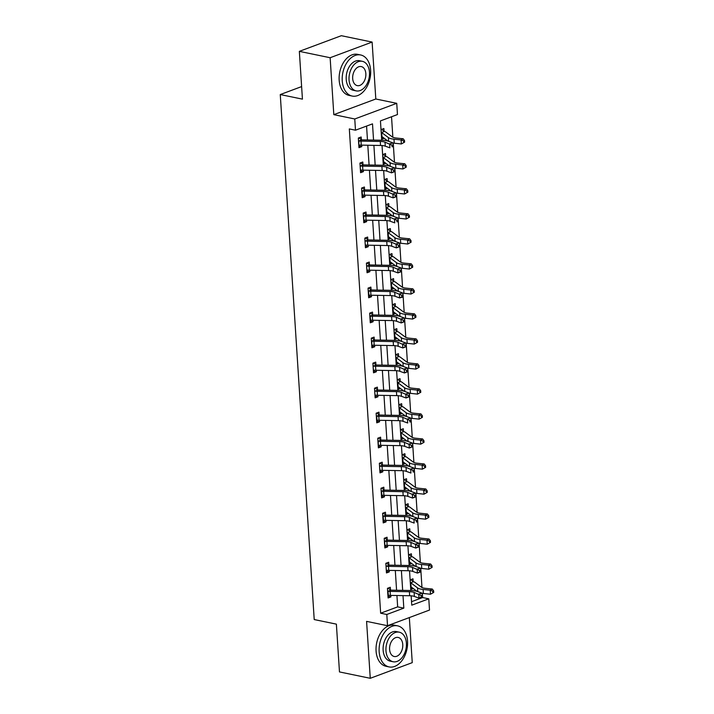 <?xml version="1.0" encoding="UTF-8"?>
<svg xmlns="http://www.w3.org/2000/svg" width="714" height="714" viewBox="0 0 714 714"><rect width="100%" height="100%" fill="white"/><g stroke="black" fill="none" stroke-linecap="round" stroke-linejoin="round"><path stroke-width="1.07" d="M411.532 601.688L422.626 597.556L428.784 598.823L429.507 610.051L387.523 625.705L386.801 614.477L403.821 608.132L403.008 595.628M301.62 86.59L280.263 94.551L314.214 619.556L336.383 624.143L339.471 671.928L370.263 678.3L412.255 662.646L409.336 617.574M280.263 94.551L302.433 99.139L299.344 51.354L341.328 35.7L372.119 42.072L330.136 57.727L333.813 114.651L354.76 118.979L396.743 103.325L397.466 114.552L380.446 120.898L381.695 140.239M333.813 114.651L375.805 98.996L372.119 42.072M375.805 98.996L396.743 103.325M422.626 597.556L422.572 596.788M422.447 594.869L422.349 593.352M421.974 587.533L420.957 571.771M420.832 569.852L420.733 568.335M420.359 562.516L419.341 546.763M419.216 544.836L419.118 543.318M418.743 537.508L417.726 521.747M417.601 519.819L417.503 518.302M417.128 512.491L416.101 496.73M415.976 494.802L415.878 493.294M415.503 487.475L414.486 471.713M414.361 469.794L414.263 468.277M413.888 462.458L412.87 446.696M412.746 444.777L412.647 443.26M412.273 437.441L411.255 421.679M411.13 419.761L411.032 418.243M410.657 412.424L409.631 396.663M409.506 394.744L409.408 393.227M409.033 387.407L408.015 371.655M407.89 369.727L407.792 368.21M407.417 362.4L406.4 346.638M406.275 344.71L406.177 343.202M405.802 337.383L404.784 321.621M404.659 319.702L404.561 318.185M404.178 312.366L403.16 296.605M403.035 294.686L402.937 293.168M402.562 287.349L401.545 271.588M401.42 269.669L401.322 268.152M400.947 262.333L399.929 246.571M399.804 244.652L399.706 243.135M399.331 237.316L398.314 221.554M398.189 219.635L398.091 218.118M397.707 212.299L396.689 196.546M396.565 194.619L396.466 193.101M396.091 187.291L395.074 171.53M394.949 169.602L394.851 168.093M394.476 162.274L393.459 146.513M393.334 144.594L393.236 143.077M392.861 137.258L391.531 116.766M299.344 51.354L330.136 57.727M381.571 129.386L384.061 131.153L383.873 128.529L381.035 129.591L381.651 139.212L384.194 138.266M385.658 156.152L385.489 153.546L382.65 154.608L383.275 164.229L385.81 163.283M387.274 181.169L387.104 178.562L384.266 179.625L384.891 189.246L387.434 188.3M388.889 206.185L388.719 203.579L385.881 204.641L386.506 214.262L389.05 213.308M388.041 229.453L390.531 231.22L390.344 228.596L387.506 229.649L388.121 239.27L390.665 238.324M392.129 256.21L391.959 253.613L389.121 254.666L389.746 264.287L392.281 263.341M393.744 281.227L393.575 278.63L390.736 279.683L391.361 289.304L393.905 288.358M392.896 304.494L395.386 306.261L395.19 303.637L392.352 304.699L392.977 314.321L395.52 313.375M396.975 331.26L396.814 328.654L393.976 329.716L394.592 339.337L397.136 338.391M398.599 356.277L398.43 353.671L395.592 354.733L396.216 364.354L398.751 363.399M400.215 381.294L400.045 378.688L397.207 379.741L397.832 389.362L400.375 388.416M399.367 404.561L401.857 406.32L401.661 403.705L398.823 404.758L399.447 414.379L401.991 413.433M403.446 431.318L403.285 428.721L400.447 429.774L401.063 439.396L403.606 438.45M405.07 456.335L404.9 453.738L402.062 454.791L402.687 464.412L405.222 463.466M406.685 481.352L406.516 478.746L403.678 479.808L404.303 489.429L406.846 488.483M408.301 506.369L408.131 503.763L405.293 504.825L405.918 514.446L408.462 513.5M407.453 529.636L409.943 531.403L409.756 528.779L406.918 529.842L407.533 539.463L410.077 538.508M411.541 556.402L411.371 553.796L408.533 554.849L409.158 564.471L411.692 563.524M413.156 581.41L412.987 578.813L410.148 579.866L410.773 589.487L413.317 588.541M373.547 140.087L372.503 123.861L355.483 130.207L349.324 128.931L380.642 613.21L397.662 606.864L396.93 595.512M396.582 590.255L395.306 570.495M394.967 565.238L393.691 545.487M393.352 540.221L392.075 520.47M391.736 515.205L390.46 495.454M390.112 490.188L388.835 470.437M388.496 465.171L387.22 445.42M386.881 440.163L385.605 420.403M385.265 415.146L383.989 395.395M383.641 390.13L382.365 370.379M382.026 365.113L380.749 345.362M380.41 340.096L379.134 320.345M378.795 315.079L377.519 295.328M377.171 290.062L375.894 270.311M375.555 265.055L374.279 245.295M373.94 240.038L372.663 220.287M372.324 215.021L371.048 195.27M370.7 190.004L369.424 170.253M369.084 164.988L367.808 145.237M367.469 139.971L366.568 126.075M361.346 139.596L361.177 136.999L358.339 138.052L358.963 147.673L361.793 146.62L361.703 145.129M360.499 162.863L362.989 164.631L362.792 162.007L359.954 163.069L360.579 172.69L363.417 171.628L363.319 170.137M364.577 189.629L364.408 187.023L361.57 188.085L362.194 197.707L365.032 196.645L364.934 195.154M366.193 214.646L366.023 212.04L363.194 213.102L363.81 222.723L366.648 221.661L366.55 220.171M367.817 239.663L367.648 237.057L364.809 238.119L365.434 247.74L368.263 246.678L368.174 245.188M369.433 264.68L369.263 262.074L366.425 263.127L367.05 272.748L369.888 271.695L369.79 270.204M368.585 287.947L371.075 289.706L370.878 287.09L368.04 288.144L368.665 297.765L371.503 296.712L371.405 295.221M372.663 314.704L372.503 312.107L369.665 313.16L370.28 322.782L373.119 321.728L373.02 320.238M374.288 339.721L374.118 337.115L371.28 338.177L371.905 347.798L374.734 346.736L374.645 345.246M375.903 364.738L375.734 362.132L372.895 363.194L373.52 372.815L376.358 371.753L376.26 370.263M375.055 388.005L377.545 389.773L377.349 387.149L374.511 388.211L375.136 397.832L377.974 396.77L377.876 395.279M379.134 414.772L378.973 412.165L376.135 413.219L376.751 422.84L379.589 421.787L379.491 420.296M380.758 439.779L380.589 437.182L377.751 438.235L378.375 447.856L381.205 446.803L381.115 445.313M379.91 463.056L382.401 464.814L382.204 462.199L379.366 463.252L379.991 472.873L382.829 471.82L382.731 470.33M383.989 489.813L383.82 487.207L380.981 488.269L381.606 497.89L384.444 496.837L384.346 495.346M385.605 514.83L385.444 512.224L382.606 513.286L383.222 522.907L386.06 521.845L385.962 520.354M387.229 539.846L387.059 537.24L384.221 538.302L384.846 547.924L387.675 546.862L387.586 545.371M386.381 563.114L388.871 564.881L388.675 562.257L385.837 563.319L386.461 572.94L389.3 571.878L389.201 570.388M387.997 588.131L390.487 589.898L390.29 587.274L387.452 588.327L388.077 597.948L390.915 596.895L390.817 595.405M387.523 625.705L366.585 621.376L370.263 678.3M380.642 613.21L386.801 614.477M355.483 130.207L354.76 118.979M411.157 595.815L411.764 605.169L428.784 598.823M382.035 145.54L383.311 165.246M383.659 170.557L384.935 190.263M385.274 195.574L386.551 215.28M386.89 220.59L388.166 240.297M388.505 245.607L389.782 265.313M390.13 270.615L391.406 290.33M391.745 295.632L393.021 315.338M393.36 320.648L394.637 340.355M394.976 345.665L396.252 365.372M396.6 370.682L397.876 390.388M398.216 395.699L399.492 415.405M399.831 420.716L401.107 440.422M401.447 445.723L402.723 465.439M403.071 470.74L404.347 490.447M404.686 495.757L405.963 515.463M406.302 520.774L407.578 540.48M407.917 545.791L409.193 565.497M409.541 570.807L410.818 590.514M402.669 590.362L401.393 570.611M401.054 565.345L399.778 545.594M399.438 540.328L398.153 520.577M397.814 515.321L396.538 495.561M396.199 490.304L394.922 470.544M394.583 465.287L393.307 445.536M392.968 440.27L391.683 420.519M391.343 415.253L390.067 395.502M389.728 390.237L388.452 370.486M388.113 365.22L386.836 345.469M386.488 340.212L385.212 320.452M384.873 315.195L383.596 295.444M383.257 290.179L381.981 270.428M381.642 265.162L380.366 245.411M380.018 240.145L378.741 220.394M378.402 215.128L377.126 195.377M376.787 190.111L375.51 170.36M375.171 165.104L373.895 145.344M397.662 606.864L403.821 608.132M358.856 146.004L361.793 146.62M381.544 137.543L383.882 138.025M383.168 162.56L385.498 163.042M360.472 171.021L363.417 171.628M384.784 187.577L387.113 188.059M362.087 196.038L365.032 196.645M386.399 212.593L388.728 213.075M363.703 221.054L366.648 221.661M388.014 237.61L390.353 238.092M365.327 246.071L368.263 246.678M389.639 262.618L391.968 263.109M366.942 271.088L369.888 271.695M391.254 287.635L393.584 288.117M368.558 296.096L371.503 296.712M392.87 312.652L395.199 313.134M370.173 321.113L373.119 321.728M394.485 337.668L396.823 338.15M371.798 346.129L374.734 346.736M396.109 362.685L398.439 363.167M373.413 371.146L376.358 371.753M397.725 387.702L400.054 388.184M375.028 396.163L377.974 396.77M399.34 412.719L401.67 413.201M376.644 421.18L379.589 421.787M400.956 437.727L403.294 438.209M378.268 446.196L381.205 446.803M402.58 462.743L404.909 463.225M379.884 471.204L382.829 471.82M404.195 487.76L406.525 488.242M381.499 496.221L384.444 496.837M405.811 512.777L408.14 513.259M383.115 521.238L386.06 521.845M407.426 537.794L409.765 538.276M384.739 546.255L387.675 546.862M409.051 562.811L411.38 563.292M386.354 571.271L389.3 571.878M410.666 587.827L412.995 588.309M387.97 596.288L390.915 596.895M358.794 145.076L359.178 144.942A5.873 1.687 -3.7 0 0 361.257 145.12L380.535 145.469A8.389 2.419 176.3 0 1 385.265 146.156L389.906 147.825L389.639 143.817L393.093 142.925L388.452 141.256A12.584 3.624 -3.7 0 0 381.356 140.23L362.078 139.873A1.678 0.482 176.3 0 1 361.793 139.864L358.919 140.935A5.873 1.687 -3.7 0 0 360.998 141.113L380.276 141.461A8.389 2.419 176.3 0 1 385.007 142.148L391.986 145.201L392.093 146.807L393.476 146.45L393.369 144.844L391.986 145.201M358.919 140.935L358.812 145.067M358.874 137.856L361.793 139.864M393.476 146.45L392.093 146.807M393.369 144.844L393.093 142.925M403.785 142.604L404.615 142.131L404.517 140.533L403.678 140.997L403.785 142.604L401.348 143.96L401.089 139.944L393.985 139.194A12.584 3.624 176.3 0 1 388.407 137.597L381.678 132.572A1.678 0.482 -3.7 0 0 381.553 132.492L381.205 132.197M381.222 132.215L381.811 136.508A1.678 0.482 -3.7 0 1 381.936 136.579L381.678 132.572M384.061 131.153L384.427 131.421A5.873 1.687 176.3 0 1 385.622 131.929L392.352 136.954A8.389 2.419 -3.7 0 0 396.065 138.016L403.169 138.775L404.517 140.533M401.348 143.96L394.244 143.202A12.584 3.624 176.3 0 1 393.111 143.059M387.988 141.095L381.936 136.579M384.427 131.421L381.553 132.492M403.678 140.997L401.089 139.944L403.169 138.775M370.611 70.231A20.974 13.878 101.7 0 0 360.677 54.978A20.974 13.878 101.7 0 0 342.247 80.807A20.974 13.878 101.7 0 0 352.18 96.06A20.974 13.878 101.7 0 0 370.611 70.231M360.677 54.978L357.598 54.344A20.974 13.878 101.7 0 0 339.168 80.173A20.974 13.878 101.7 0 0 349.101 95.417L352.18 96.06M356.206 90.892L353.368 90.303A15.101 9.996 -78.3 0 1 346.219 79.325A15.101 9.996 -78.3 0 1 359.49 60.726L362.319 61.315A15.101 9.996 101.7 0 0 349.048 79.914A15.101 9.996 101.7 0 0 356.206 90.892A15.101 9.996 101.7 0 0 369.477 72.292A15.101 9.996 101.7 0 0 362.319 61.315M352.68 78.558A9.728 6.444 101.7 0 0 357.295 85.635A9.728 6.444 101.7 0 0 365.845 73.649A9.728 6.444 101.7 0 0 361.23 66.572A9.728 6.444 101.7 0 0 352.68 78.558M407.533 641.092A20.974 13.878 101.7 0 0 397.6 625.839A20.974 13.878 101.7 0 0 379.161 651.668A20.974 13.878 101.7 0 0 389.094 666.921A20.974 13.878 101.7 0 0 407.533 641.092M397.6 625.839L394.521 625.205A20.974 13.878 101.7 0 0 376.082 651.034A20.974 13.878 101.7 0 0 386.015 666.287L389.094 666.921M393.119 661.753L390.29 661.173A15.101 9.996 -78.3 0 1 383.132 650.186A15.101 9.996 -78.3 0 1 396.404 631.595L399.242 632.176A15.101 9.996 101.7 0 0 385.971 650.775A15.101 9.996 101.7 0 0 393.119 661.753A15.101 9.996 101.7 0 0 406.391 643.162A15.101 9.996 101.7 0 0 399.242 632.176M389.594 649.419A9.728 6.444 101.7 0 0 394.208 656.496A9.728 6.444 101.7 0 0 402.758 644.51A9.728 6.444 101.7 0 0 398.153 637.441A9.728 6.444 101.7 0 0 389.594 649.419M360.409 170.084L360.793 169.959A5.873 1.687 -3.7 0 0 362.873 170.137L382.151 170.485A8.389 2.419 176.3 0 1 386.881 171.173L391.522 172.842L391.263 168.834L394.708 167.942L390.076 166.273A12.584 3.624 -3.7 0 0 382.972 165.246L363.703 164.889A1.678 0.482 176.3 0 1 363.408 164.88L360.534 165.951A5.873 1.687 -3.7 0 0 362.614 166.121L381.892 166.478A8.389 2.419 176.3 0 1 386.622 167.156L393.61 170.218L393.709 171.815L395.092 171.467L394.985 169.861L393.61 170.218M395.092 171.467L391.522 172.842L393.709 171.815M394.985 169.861L394.708 167.942M362.159 190.968L362.417 194.976A5.873 1.687 -3.7 0 0 364.488 195.145L383.766 195.502A8.389 2.419 176.3 0 1 388.496 196.18L393.137 197.858L392.878 193.851L396.332 192.958L391.691 191.29A12.584 3.624 -3.7 0 0 384.596 190.254L365.318 189.906A1.678 0.482 176.3 0 1 365.032 189.897L362.159 190.968A5.873 1.687 -3.7 0 0 364.229 191.138L383.507 191.486A8.389 2.419 176.3 0 1 388.237 192.173L395.226 195.234L395.324 196.832L396.707 196.475L396.6 194.877L395.226 195.234M362.114 187.88L365.032 189.897M396.707 196.475L393.137 197.858L395.324 196.832M396.6 194.877L396.332 192.958M383.195 154.403L386.042 156.437A5.873 1.687 176.3 0 1 387.238 156.946L393.967 161.971A8.389 2.419 -3.7 0 0 397.689 163.033L404.793 163.792L406.132 165.541L405.302 166.014L405.4 167.62L406.239 167.147L406.132 165.541M389.603 166.112L383.561 161.596A1.678 0.482 -3.7 0 0 383.427 161.516L383.168 157.508A1.678 0.482 -3.7 0 1 383.302 157.58L390.022 162.613A12.584 3.624 176.3 0 0 395.601 164.211L402.705 164.961L404.793 163.792M405.4 167.62L402.964 168.968L395.859 168.218A12.584 3.624 176.3 0 1 394.726 168.076M402.964 168.968L402.705 164.961L405.302 166.014M386.042 156.437L383.168 157.508M384.81 179.419L387.657 181.454A5.873 1.687 176.3 0 1 388.853 181.954L395.583 186.988A8.389 2.419 -3.7 0 0 399.304 188.05L406.409 188.808L407.748 190.558L406.918 191.031L407.016 192.637L407.855 192.164L407.748 190.558M407.016 192.637L404.588 193.985L404.329 189.978L397.225 189.219A12.584 3.624 176.3 0 1 391.638 187.63L384.917 182.597A1.678 0.482 -3.7 0 0 384.784 182.525L384.435 182.222M384.721 186.64L385.042 186.532A1.678 0.482 -3.7 0 1 385.176 186.613L384.917 182.597M404.588 193.985L397.484 193.235A12.584 3.624 176.3 0 1 396.35 193.083M391.218 191.129L385.176 186.613M387.657 181.454L384.784 182.525M406.918 191.031L404.329 189.978L406.409 188.808M363.649 220.117L364.033 219.992A5.873 1.687 -3.7 0 0 366.112 220.162L385.382 220.51A8.389 2.419 176.3 0 1 390.121 221.197L394.753 222.875L394.494 218.868L397.948 217.975L393.307 216.297A12.584 3.624 -3.7 0 0 386.212 215.271L366.934 214.923A1.678 0.482 176.3 0 1 366.648 214.905L363.774 215.976A5.873 1.687 -3.7 0 0 365.854 216.155L385.123 216.503A8.389 2.419 176.3 0 1 389.862 217.19L396.841 220.242L396.948 221.849L398.323 221.492L398.225 219.894L396.841 220.242M363.774 215.976L363.667 220.108M363.729 212.897L366.648 214.905M398.323 221.492L396.948 221.849M398.225 219.894L397.948 217.975M365.265 245.134L365.648 245.009A5.873 1.687 -3.7 0 0 367.728 245.179L387.006 245.527A8.389 2.419 176.3 0 1 391.736 246.214L396.377 247.892L396.109 243.885L399.563 242.992L394.922 241.314A12.584 3.624 -3.7 0 0 387.827 240.288L368.549 239.94A1.678 0.482 176.3 0 1 368.263 239.922L365.389 240.993A5.873 1.687 -3.7 0 0 367.469 241.171L386.747 241.519A8.389 2.419 176.3 0 1 391.477 242.207L398.457 245.259L398.564 246.865L399.947 246.508L399.84 244.902L398.457 245.259M365.345 237.914L368.263 239.922M399.947 246.508L396.377 247.892L398.564 246.865M399.84 244.902L399.563 242.992M366.88 270.151L367.264 270.017A5.873 1.687 -3.7 0 0 369.343 270.195L388.621 270.544A8.389 2.419 176.3 0 1 393.352 271.231L397.993 272.909L397.734 268.892L401.179 268.009L396.547 266.331A12.584 3.624 -3.7 0 0 389.442 265.305L370.173 264.956A1.678 0.482 176.3 0 1 369.879 264.939L367.005 266.01A5.873 1.687 -3.7 0 0 369.084 266.188L388.362 266.536A8.389 2.419 176.3 0 1 393.093 267.223L400.081 270.276L400.179 271.882L401.563 271.525L401.455 269.919L400.081 270.276M366.969 262.93L369.879 264.939M401.563 271.525L397.993 272.909L400.179 271.882M401.455 269.919L401.179 268.009M386.426 204.436L389.273 206.471A5.873 1.687 176.3 0 1 390.478 206.971L397.198 212.004A8.389 2.419 -3.7 0 0 400.92 213.067L408.024 213.816L409.363 215.574L408.533 216.047L408.64 217.645L409.47 217.181L409.363 215.574M408.64 217.645L406.204 219.002L405.945 214.994L398.84 214.236A12.584 3.624 176.3 0 1 393.262 212.647L386.533 207.613A1.678 0.482 -3.7 0 0 386.399 207.542L386.051 207.238M386.336 211.656L386.667 211.549A1.678 0.482 -3.7 0 1 386.792 211.621L386.533 207.613M406.204 219.002L399.099 218.252A12.584 3.624 176.3 0 1 397.966 218.1M392.843 216.146L386.792 211.621M389.273 206.471L386.399 207.542M408.533 216.047L405.945 214.994L408.024 213.816M410.255 242.662L411.086 242.198L410.987 240.591L410.148 241.064L410.255 242.662L407.819 244.018L407.56 240.011L400.456 239.252A12.584 3.624 176.3 0 1 394.878 237.664L388.148 232.63A1.678 0.482 -3.7 0 0 388.023 232.559L387.675 232.255M387.961 236.673L388.282 236.566A1.678 0.482 -3.7 0 1 388.407 236.637L388.148 232.63M390.531 231.22L390.897 231.488A5.873 1.687 176.3 0 1 392.093 231.988L398.823 237.021A8.389 2.419 -3.7 0 0 402.535 238.083L409.64 238.833L410.987 240.591M407.819 244.018L400.715 243.26A12.584 3.624 176.3 0 1 399.581 243.117M394.458 241.162L388.407 236.637M390.897 231.488L388.023 232.559M410.148 241.064L407.56 240.011L409.64 238.833M389.666 254.47L392.513 256.504A5.873 1.687 176.3 0 1 393.709 257.004L400.438 262.038A8.389 2.419 -3.7 0 0 404.16 263.1L411.264 263.85L412.603 265.608L411.773 266.072L411.871 267.679L412.71 267.214L412.603 265.608M411.871 267.679L409.434 269.035L409.176 265.028L402.071 264.269A12.584 3.624 176.3 0 1 396.493 262.672L389.773 257.647A1.678 0.482 -3.7 0 0 389.639 257.576L389.291 257.272M389.317 257.29L389.898 261.583A1.678 0.482 -3.7 0 1 390.031 261.654L389.773 257.647M409.434 269.035L402.339 268.277A12.584 3.624 176.3 0 1 401.197 268.134M396.074 266.179L390.031 261.654M392.513 256.504L389.639 257.576M411.773 266.072L409.176 265.028L411.264 263.85M368.629 291.026L368.888 295.034A5.873 1.687 -3.7 0 0 370.959 295.212L390.237 295.56A8.389 2.419 176.3 0 1 394.967 296.248L399.608 297.916L399.349 293.909L402.803 293.026L398.162 291.348A12.584 3.624 -3.7 0 0 391.067 290.321L371.789 289.973A1.678 0.482 176.3 0 1 371.503 289.955L368.629 291.026A5.873 1.687 -3.7 0 0 370.7 291.205L389.978 291.553A8.389 2.419 176.3 0 1 394.708 292.24L401.696 295.293L401.795 296.899L403.178 296.542L403.071 294.936L401.696 295.293M403.178 296.542L403.062 297.033L399.608 297.916L401.795 296.899M403.071 294.936L402.803 293.026M391.281 279.477L394.128 281.521A5.873 1.687 176.3 0 1 395.324 282.021L402.053 287.046A8.389 2.419 -3.7 0 0 405.775 288.108L412.879 288.867L414.218 290.625L413.388 291.089L413.486 292.695L414.325 292.222L414.218 290.625M391.192 286.698L391.254 282.592A1.678 0.482 -3.7 0 1 391.388 282.664L398.117 287.688A12.584 3.624 176.3 0 0 403.696 289.286L410.8 290.036L412.879 288.867M413.486 292.695L411.059 294.052L403.954 293.293A12.584 3.624 176.3 0 1 402.821 293.151M411.059 294.052L410.8 290.036L413.388 291.089M397.689 291.187L391.647 286.671A1.678 0.482 -3.7 0 0 391.513 286.6L391.218 286.698M394.128 281.521L391.254 282.592M370.245 316.043L370.504 320.05A5.873 1.687 -3.7 0 0 372.583 320.229L391.852 320.577A8.389 2.419 176.3 0 1 396.591 321.264L401.223 322.933L400.965 318.926L404.419 318.033L399.778 316.364A12.584 3.624 -3.7 0 0 392.682 315.338L373.404 314.981A1.678 0.482 176.3 0 1 373.119 314.972L370.245 316.043A5.873 1.687 -3.7 0 0 372.324 316.213L391.593 316.57A8.389 2.419 176.3 0 1 396.332 317.257L403.312 320.309L403.419 321.907L404.793 321.559L404.695 319.952L403.312 320.309M370.2 312.955L373.119 314.972M404.793 321.559L401.223 322.933L403.419 321.907M404.695 319.952L404.419 318.033M415.111 317.712L415.941 317.239L415.834 315.642L415.004 316.106L415.111 317.712L412.674 319.06L412.415 315.053L405.311 314.303A12.584 3.624 176.3 0 1 399.733 312.705L393.003 307.68A1.678 0.482 -3.7 0 0 392.87 307.6L392.522 307.306M392.807 311.715L393.137 311.616A1.678 0.482 -3.7 0 1 393.262 311.688L393.003 307.68M395.386 306.261L395.743 306.529A5.873 1.687 176.3 0 1 396.948 307.038L403.669 312.063A8.389 2.419 -3.7 0 0 407.391 313.125L414.495 313.883L415.834 315.642M412.674 319.06L405.57 318.31A12.584 3.624 176.3 0 1 404.436 318.167M399.313 316.204L393.262 311.688M395.743 306.529L392.87 307.6M415.004 316.106L412.415 315.053L414.495 313.883M371.735 345.192L372.119 345.067A5.873 1.687 -3.7 0 0 374.198 345.246L393.476 345.594A8.389 2.419 176.3 0 1 398.207 346.281L402.848 347.95L402.58 343.943L406.034 343.05L401.393 341.381A12.584 3.624 -3.7 0 0 394.298 340.346L375.02 339.998A1.678 0.482 176.3 0 1 374.734 339.989L371.86 341.06A5.873 1.687 -3.7 0 0 373.94 341.23L393.218 341.587A8.389 2.419 176.3 0 1 397.948 342.265L404.927 345.326L405.034 346.924L406.418 346.567L406.311 344.969L404.927 345.326M371.86 341.06L371.753 345.183M371.815 337.972L374.734 339.989M406.418 346.567L402.848 347.95L405.034 346.924M406.311 344.969L406.034 343.05M394.512 329.511L397.368 331.546A5.873 1.687 176.3 0 1 398.564 332.055L405.293 337.079A8.389 2.419 -3.7 0 0 409.006 338.141L416.11 338.9L417.458 340.649L416.619 341.122L416.726 342.729L417.556 342.256L417.458 340.649M416.726 342.729L414.29 344.077L414.031 340.069L406.926 339.32A12.584 3.624 176.3 0 1 401.348 337.722L394.619 332.688A1.678 0.482 -3.7 0 0 394.494 332.617L394.146 332.313M394.164 332.331L394.753 336.624A1.678 0.482 -3.7 0 1 394.878 336.705L394.619 332.688M414.29 344.077L407.185 343.327A12.584 3.624 176.3 0 1 406.052 343.184M400.929 341.221L394.878 336.705M397.368 331.546L394.494 332.617M416.619 341.122L414.031 340.069L416.11 338.9M373.351 370.209L373.734 370.084A5.873 1.687 -3.7 0 0 375.814 370.254L395.092 370.611A8.389 2.419 176.3 0 1 399.822 371.289L404.463 372.967L404.204 368.959L407.649 368.067L403.017 366.398A12.584 3.624 -3.7 0 0 395.913 365.363L376.644 365.015A1.678 0.482 176.3 0 1 376.349 365.006L373.476 366.077A5.873 1.687 -3.7 0 0 375.555 366.246L394.833 366.594A8.389 2.419 176.3 0 1 399.563 367.282L406.552 370.343L406.65 371.94L408.033 371.583L407.926 369.986L406.552 370.343M373.44 362.989L376.349 365.006M408.033 371.583L404.463 372.967L406.65 371.94M407.926 369.986L407.649 368.067M396.136 354.528L398.983 356.563A5.873 1.687 176.3 0 1 400.179 357.062L406.909 362.096A8.389 2.419 -3.7 0 0 410.63 363.158L417.735 363.917L419.073 365.666L418.243 366.139L418.342 367.737L419.18 367.273L419.073 365.666M418.342 367.737L415.905 369.093L415.646 365.086L408.542 364.327A12.584 3.624 176.3 0 1 402.964 362.739L396.243 357.705A1.678 0.482 -3.7 0 0 396.109 357.634L395.761 357.33M395.788 357.348L396.368 361.641A1.678 0.482 -3.7 0 1 396.502 361.712L396.243 357.705M415.905 369.093L408.81 368.344A12.584 3.624 176.3 0 1 407.667 368.192M402.544 366.237L396.502 361.712M398.983 356.563L396.109 357.634M418.243 366.139L415.646 365.086L417.735 363.917M374.966 395.226L375.359 395.101A5.873 1.687 -3.7 0 0 377.429 395.27L396.707 395.618A8.389 2.419 176.3 0 1 401.438 396.306L406.079 397.984L405.82 393.976L409.274 393.084L404.633 391.406A12.584 3.624 -3.7 0 0 397.537 390.379L378.259 390.031A1.678 0.482 176.3 0 1 377.974 390.014L375.1 391.085A5.873 1.687 -3.7 0 0 377.171 391.263L396.448 391.611A8.389 2.419 176.3 0 1 401.179 392.298L408.167 395.351L408.265 396.957L409.649 396.6L409.541 394.994L408.167 395.351M409.649 396.6L406.079 397.984L408.265 396.957M409.541 394.994L409.274 393.084M397.752 379.545L400.599 381.579A5.873 1.687 176.3 0 1 401.795 382.079L408.524 387.113A8.389 2.419 -3.7 0 0 412.246 388.175L419.35 388.925L420.689 390.683L419.859 391.156L419.957 392.754L420.796 392.289L420.689 390.683M397.662 386.765L397.725 382.65A1.678 0.482 -3.7 0 1 397.859 382.722L404.588 387.756A12.584 3.624 176.3 0 0 410.166 389.344L417.271 390.103L419.35 388.925M419.957 392.754L417.529 394.11L410.425 393.352A12.584 3.624 176.3 0 1 409.292 393.209M417.529 394.11L417.271 390.103L419.859 391.156M404.16 391.254L398.117 386.729A1.678 0.482 -3.7 0 0 397.984 386.658L397.689 386.756M400.599 381.579L397.725 382.65M376.715 416.101L376.974 420.109A5.873 1.687 -3.7 0 0 379.054 420.287L398.323 420.635A8.389 2.419 176.3 0 1 403.062 421.322L407.694 423L407.435 418.984L410.889 418.101L406.248 416.423A12.584 3.624 -3.7 0 0 399.153 415.396L379.875 415.048A1.678 0.482 176.3 0 1 379.589 415.03L376.715 416.101A5.873 1.687 -3.7 0 0 378.795 416.28L398.064 416.628A8.389 2.419 176.3 0 1 402.803 417.315L409.782 420.368L409.89 421.974L411.264 421.617L411.166 420.01L409.782 420.368M376.671 413.022L379.589 415.03M411.264 421.617L409.89 421.974M411.166 420.01L410.889 418.101M421.581 417.77L422.411 417.306L422.304 415.7L421.474 416.173L421.581 417.77L419.145 419.127L418.886 415.12L411.782 414.361A12.584 3.624 176.3 0 1 406.204 412.763L399.474 407.739A1.678 0.482 -3.7 0 0 399.34 407.667L398.992 407.364M399.278 411.782L399.608 411.675A1.678 0.482 -3.7 0 1 399.733 411.746L399.474 407.739M401.857 406.32L402.214 406.596A5.873 1.687 176.3 0 1 403.419 407.096L410.139 412.13A8.389 2.419 -3.7 0 0 413.861 413.192L420.965 413.942L422.304 415.7M419.145 419.127L412.04 418.368A12.584 3.624 176.3 0 1 410.907 418.226M405.784 416.271L399.733 411.746M402.214 406.596L399.34 407.667M421.474 416.173L418.886 415.12L420.965 413.942M378.206 445.259L378.59 445.125A5.873 1.687 -3.7 0 0 380.669 445.304L399.947 445.652A8.389 2.419 176.3 0 1 404.677 446.339L409.318 448.017L409.051 444.001L412.505 443.117L407.864 441.439A12.584 3.624 -3.7 0 0 400.768 440.413L381.49 440.065A1.678 0.482 176.3 0 1 381.205 440.047L378.331 441.118A5.873 1.687 -3.7 0 0 380.41 441.297L399.688 441.645A8.389 2.419 176.3 0 1 404.419 442.332L411.398 445.384L411.505 446.991L412.888 446.634L412.781 445.027L411.398 445.384M378.331 441.118L378.224 445.25M378.295 438.039L381.205 440.047M412.888 446.634L409.318 448.017L411.505 446.991M412.781 445.027L412.505 443.117M400.982 429.578L403.838 431.613A5.873 1.687 176.3 0 1 405.034 432.113L411.764 437.138A8.389 2.419 -3.7 0 0 415.477 438.209L422.581 438.958L423.929 440.716L423.09 441.181L423.197 442.787L424.027 442.314L423.929 440.716M423.197 442.787L420.76 444.144L420.501 440.136L413.397 439.378A12.584 3.624 176.3 0 1 407.819 437.78L401.089 432.755A1.678 0.482 -3.7 0 0 400.965 432.684L400.616 432.381M400.634 432.398L401.223 436.691A1.678 0.482 -3.7 0 1 401.348 436.763L401.089 432.755M420.76 444.144L413.656 443.385A12.584 3.624 176.3 0 1 412.522 443.242M407.399 441.288L401.348 436.763M403.838 431.613L400.965 432.684M423.09 441.181L420.501 440.136L422.581 438.958M379.821 470.276L380.205 470.142A5.873 1.687 -3.7 0 0 382.285 470.321L401.563 470.669A8.389 2.419 176.3 0 1 406.293 471.356L410.934 473.025L410.675 469.018L414.12 468.125L409.488 466.456A12.584 3.624 -3.7 0 0 402.384 465.43L383.115 465.073A1.678 0.482 176.3 0 1 382.82 465.064L379.946 466.135A5.873 1.687 -3.7 0 0 382.026 466.313L401.304 466.661A8.389 2.419 176.3 0 1 406.034 467.349L413.022 470.401L413.12 472.008L414.504 471.651L414.397 470.044L413.022 470.401M414.504 471.651L413.12 472.008M414.397 470.044L414.12 468.125M402.607 454.586L405.454 456.621A5.873 1.687 176.3 0 1 406.65 457.13L413.379 462.154A8.389 2.419 -3.7 0 0 417.101 463.216L424.205 463.975L425.544 465.733L424.714 466.197L424.812 467.804L425.651 467.331L425.544 465.733M409.015 466.296L402.973 461.779A1.678 0.482 -3.7 0 0 402.839 461.708L402.58 457.692A1.678 0.482 -3.7 0 1 402.714 457.772L409.434 462.797A12.584 3.624 176.3 0 0 415.012 464.395L422.117 465.144L424.205 463.975M424.812 467.804L422.376 469.16L415.28 468.402A12.584 3.624 176.3 0 1 414.138 468.259M422.376 469.16L422.117 465.144L424.714 466.197M405.454 456.621L402.58 457.692M381.571 491.152L381.829 495.159A5.873 1.687 -3.7 0 0 383.9 495.337L403.178 495.686A8.389 2.419 176.3 0 1 407.908 496.373L412.549 498.042L412.29 494.034L415.744 493.142L411.103 491.473A12.584 3.624 -3.7 0 0 404.008 490.447L384.73 490.09A1.678 0.482 176.3 0 1 384.444 490.081L381.571 491.152A5.873 1.687 -3.7 0 0 383.641 491.321L402.919 491.678A8.389 2.419 176.3 0 1 407.649 492.357L414.638 495.418L414.736 497.015L416.119 496.667L416.012 495.061L414.638 495.418M381.526 488.064L384.444 490.081M416.119 496.667L412.549 498.042L414.736 497.015M416.012 495.061L415.744 493.142M404.222 479.603L407.069 481.638A5.873 1.687 176.3 0 1 408.265 482.146L414.995 487.171A8.389 2.419 -3.7 0 0 418.716 488.233L425.821 488.992L427.159 490.741L426.329 491.214L426.428 492.821L427.267 492.348L427.159 490.741M426.428 492.821L424 494.168L423.741 490.161L416.637 489.411A12.584 3.624 176.3 0 1 411.059 487.814L404.329 482.789A1.678 0.482 -3.7 0 0 404.195 482.709L403.847 482.414M404.133 486.823L404.454 486.725A1.678 0.482 -3.7 0 1 404.588 486.796L404.329 482.789M424 494.168L416.896 493.419A12.584 3.624 176.3 0 1 415.762 493.276M410.63 491.312L404.588 486.796M407.069 481.638L404.195 482.709M426.329 491.214L423.741 490.161L425.821 488.992M383.186 516.168L383.445 520.176A5.873 1.687 -3.7 0 0 385.524 520.345L404.793 520.702A8.389 2.419 176.3 0 1 409.533 521.381L414.165 523.059L413.906 519.051L417.36 518.159L412.719 516.49A12.584 3.624 -3.7 0 0 405.623 515.454L386.345 515.106A1.678 0.482 176.3 0 1 386.06 515.097L383.186 516.168A5.873 1.687 -3.7 0 0 385.265 516.338L404.535 516.686A8.389 2.419 176.3 0 1 409.274 517.373L416.253 520.435L416.36 522.032L417.735 521.675L417.636 520.078L416.253 520.435M383.141 513.08L386.06 515.097M417.735 521.675L416.36 522.032M417.636 520.078L417.36 518.159M405.838 504.619L408.685 506.654A5.873 1.687 176.3 0 1 409.89 507.163L416.61 512.188A8.389 2.419 -3.7 0 0 420.332 513.25L427.436 514.009L428.775 515.758L427.945 516.231L428.052 517.837L428.882 517.364L428.775 515.758M428.052 517.837L425.615 519.185L425.357 515.178L418.252 514.428A12.584 3.624 176.3 0 1 412.674 512.831L405.945 507.797A1.678 0.482 -3.7 0 0 405.811 507.725L405.463 507.422M405.748 511.84L406.079 511.733A1.678 0.482 -3.7 0 1 406.204 511.813L405.945 507.797M425.615 519.185L418.511 518.435A12.584 3.624 176.3 0 1 417.378 518.284M412.255 516.329L406.204 511.813M408.685 506.654L405.811 507.725M427.945 516.231L425.357 515.178L427.436 514.009M384.676 545.317L385.06 545.193A5.873 1.687 -3.7 0 0 387.14 545.362L406.418 545.719A8.389 2.419 176.3 0 1 411.148 546.397L415.789 548.075L415.521 544.068L418.975 543.175L414.334 541.498A12.584 3.624 -3.7 0 0 407.239 540.471L387.961 540.123A1.678 0.482 176.3 0 1 387.675 540.105L384.801 541.185A5.873 1.687 -3.7 0 0 386.881 541.355L406.159 541.703A8.389 2.419 176.3 0 1 410.889 542.39L417.868 545.442L417.976 547.049L419.359 546.692L419.252 545.094L417.868 545.442M384.801 541.185L384.694 545.309M384.766 538.097L387.675 540.105M419.359 546.692L415.789 548.075L417.976 547.049M419.252 545.094L418.975 543.175M429.667 542.845L430.497 542.381L430.399 540.775L429.56 541.248L429.667 542.845L427.231 544.202L426.972 540.195L419.868 539.436A12.584 3.624 176.3 0 1 414.29 537.847L407.56 532.814A1.678 0.482 -3.7 0 0 407.435 532.742L407.087 532.439M407.105 532.457L407.694 536.75A1.678 0.482 -3.7 0 1 407.819 536.821L407.56 532.814M409.943 531.403L410.309 531.671A5.873 1.687 176.3 0 1 411.505 532.171L418.234 537.205A8.389 2.419 -3.7 0 0 421.947 538.267L429.052 539.025L430.399 540.775M427.231 544.202L420.127 543.452A12.584 3.624 176.3 0 1 418.993 543.3M413.87 541.346L407.819 536.821M410.309 531.671L407.435 532.742M429.56 541.248L426.972 540.195L429.052 539.025M386.292 570.334L386.676 570.209A5.873 1.687 -3.7 0 0 388.755 570.379L408.033 570.727A8.389 2.419 176.3 0 1 412.763 571.414L417.404 573.092L417.146 569.085L420.591 568.192L415.959 566.514A12.584 3.624 -3.7 0 0 408.854 565.488L389.585 565.14A1.678 0.482 176.3 0 1 389.291 565.122L386.417 566.193A5.873 1.687 -3.7 0 0 388.496 566.372L407.774 566.72A8.389 2.419 176.3 0 1 412.505 567.407L419.493 570.459L419.591 572.066L420.974 571.709L420.867 570.102L419.493 570.459M420.974 571.709L417.404 573.092L419.591 572.066M420.867 570.102L420.591 568.192M409.077 554.653L411.924 556.688A5.873 1.687 176.3 0 1 413.12 557.188L419.85 562.221A8.389 2.419 -3.7 0 0 423.572 563.284L430.676 564.033L432.015 565.791L431.185 566.264L431.283 567.862L432.122 567.398L432.015 565.791M415.486 566.363L409.443 561.838A1.678 0.482 -3.7 0 0 409.309 561.766L409.051 557.759A1.678 0.482 -3.7 0 1 409.184 557.83L415.905 562.864A12.584 3.624 176.3 0 0 421.483 564.453L428.587 565.211L430.676 564.033M431.283 567.862L428.846 569.219L421.751 568.46A12.584 3.624 176.3 0 1 420.608 568.317M428.846 569.219L428.587 565.211L431.185 566.264M411.924 556.688L409.051 557.759M388.041 591.21L388.3 595.217A5.873 1.687 -3.7 0 0 390.379 595.396L409.649 595.744A8.389 2.419 176.3 0 1 414.379 596.431L419.02 598.109L418.761 594.093L422.215 593.209L417.574 591.531A12.584 3.624 -3.7 0 0 410.479 590.505L391.201 590.157A1.678 0.482 176.3 0 1 390.915 590.139L388.041 591.21A5.873 1.687 -3.7 0 0 390.112 591.388L409.39 591.736A8.389 2.419 176.3 0 1 414.12 592.424L421.108 595.476L421.206 597.082L422.59 596.726L422.483 595.119L421.108 595.476M422.59 596.726L419.02 598.109L421.206 597.082M422.483 595.119L422.215 593.209M410.693 579.67L413.54 581.705A5.873 1.687 176.3 0 1 414.736 582.205L421.465 587.238A8.389 2.419 -3.7 0 0 425.187 588.3L432.291 589.05L433.63 590.808L432.8 591.272L432.898 592.879L433.737 592.415L433.63 590.808M410.604 586.89L410.666 582.776A1.678 0.482 -3.7 0 1 410.8 582.847L417.529 587.872A12.584 3.624 176.3 0 0 423.107 589.469L430.212 590.228L432.291 589.05M432.898 592.879L430.471 594.235L423.366 593.477A12.584 3.624 176.3 0 1 422.233 593.334M430.471 594.235L430.212 590.228L432.8 591.272M417.101 591.379L411.059 586.854A1.678 0.482 -3.7 0 0 410.925 586.783L410.63 586.881M413.54 581.705L410.666 582.776M380.276 141.461L380.535 145.469M385.007 142.148L385.265 146.156M360.998 141.113L361.257 145.12M394.244 143.202L393.985 139.194M388.648 141.327L388.407 137.597M360.151 165.693L360.436 170.075M381.892 166.478L382.151 170.485M386.622 167.156L386.881 171.173M362.614 166.121L362.873 170.137M383.507 191.486L383.766 195.502M388.237 192.173L388.496 196.18M364.229 191.138L364.488 195.145M395.859 168.218L395.601 164.211M390.263 166.344L390.022 162.613M383.561 161.596L383.302 157.58M384.748 186.631L384.462 182.24M397.484 193.235L397.225 189.219M391.879 191.352L391.638 187.63M385.123 216.503L385.382 220.51M389.862 217.19L390.121 221.197M365.854 216.155L366.112 220.162M365.006 240.734L365.282 245.125M386.747 241.519L387.006 245.527M391.477 242.207L391.736 246.214M367.469 241.171L367.728 245.179M366.621 265.751L366.907 270.142M388.362 266.536L388.621 270.544M393.093 267.223L393.352 271.231M369.084 266.188L369.343 270.195M386.363 211.647L386.078 207.256M399.099 218.252L398.84 214.236M393.503 216.369L393.262 212.647M387.979 236.664L387.693 232.273M400.715 243.26L400.456 239.252M395.119 241.386L394.878 237.664M402.339 268.277L402.071 264.269M396.734 266.402L396.493 262.672M389.978 291.553L390.237 295.56M394.708 292.24L394.967 296.248M370.7 291.205L370.959 295.212M403.954 293.293L403.696 289.286M398.358 291.419L398.117 287.688M391.647 286.671L391.388 282.664M391.593 316.57L391.852 320.577M396.332 317.257L396.591 321.264M372.324 316.213L372.583 320.229M392.834 311.706L392.548 307.323M405.57 318.31L405.311 314.303M399.974 316.436L399.733 312.705M393.218 341.587L393.476 345.594M397.948 342.265L398.207 346.281M373.94 341.23L374.198 345.246M407.185 343.327L406.926 339.32M401.589 341.444L401.348 337.722M373.092 365.809L373.377 370.2M394.833 366.594L395.092 370.611M399.563 367.282L399.822 371.289M375.555 366.246L375.814 370.254M408.81 368.344L408.542 364.327M403.205 366.461L402.964 362.739M374.707 390.826L374.993 395.217M396.448 391.611L396.707 395.618M401.179 392.298L401.438 396.306M377.171 391.263L377.429 395.27M410.425 393.352L410.166 389.344M404.829 391.477L404.588 387.756M398.117 386.729L397.859 382.722M398.064 416.628L398.323 420.635M402.803 417.315L403.062 421.322M378.795 416.28L379.054 420.287M399.304 411.773L399.019 407.382M412.04 418.368L411.782 414.361M406.444 416.494L406.204 412.763M399.688 441.645L399.947 445.652M404.419 442.332L404.677 446.339M380.41 441.297L380.669 445.304M413.656 443.385L413.397 439.378M408.06 441.511L407.819 437.78M379.562 465.876L379.848 470.267M401.304 466.661L401.563 470.669M406.034 467.349L406.293 471.356M382.026 466.313L382.285 470.321M415.28 468.402L415.012 464.395M409.675 466.528L409.434 462.797M402.973 461.779L402.714 457.772M402.919 491.678L403.178 495.686M407.649 492.357L407.908 496.373M383.641 491.321L383.9 495.337M404.16 486.814L403.874 482.432M416.896 493.419L416.637 489.411M411.3 491.544L411.059 487.814M404.535 516.686L404.793 520.702M409.274 517.373L409.533 521.381M385.265 516.338L385.524 520.345M405.775 511.831L405.49 507.44M418.511 518.435L418.252 514.428M412.915 516.552L412.674 512.831M406.159 541.703L406.418 545.719M410.889 542.39L411.148 546.397M386.881 541.355L387.14 545.362M420.127 543.452L419.868 539.436M414.531 541.569L414.29 537.847M386.033 565.934L386.319 570.325M407.774 566.72L408.033 570.727M412.505 567.407L412.763 571.414M388.496 566.372L388.755 570.379M421.751 568.46L421.483 564.453M416.146 566.586L415.905 562.864M409.443 561.838L409.184 557.83M409.39 591.736L409.649 595.744M414.12 592.424L414.379 596.431M390.112 591.388L390.379 595.396M423.366 593.477L423.107 589.469M417.77 591.603L417.529 587.872M411.059 586.854L410.8 582.847"/></g></svg>
